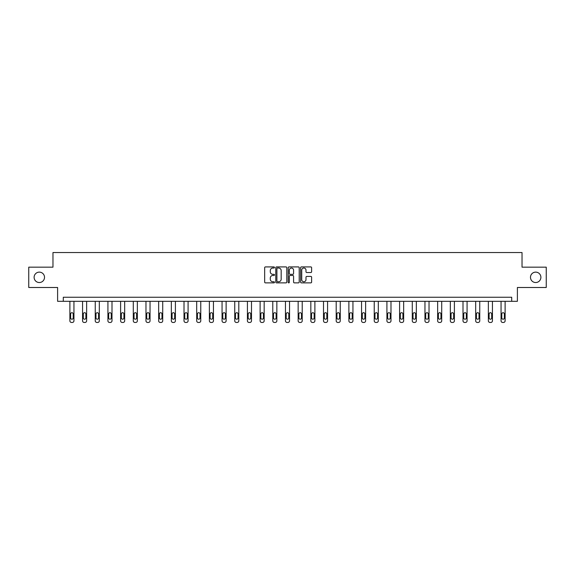 <?xml version="1.0" encoding="UTF-8"?>
<svg xmlns="http://www.w3.org/2000/svg" width="575" height="575" viewBox="0 0 575 575"><rect width="100%" height="100%" fill="white"/><g stroke="black" fill="none" stroke-linecap="round" stroke-linejoin="round"><path stroke-width="0.86" d="M274.491 267.468A0.561 0.561 0 0 0 273.937 266.915L265.456 266.915A0.798 0.798 0 0 0 264.658 267.713L264.658 282.073A0.798 0.798 0 0 0 265.456 282.871L273.937 282.871A0.561 0.561 0 0 0 274.491 282.311A0.561 0.561 0 0 0 273.937 281.757L272.838 281.757A2.552 2.552 0 0 1 270.286 279.198L270.286 278.005A2.552 2.552 0 0 1 272.838 275.454L273.937 275.454A0.561 0.561 0 0 0 274.491 274.893A0.561 0.561 0 0 0 273.937 274.332L272.838 274.332A2.552 2.552 0 0 1 270.286 271.781L270.286 270.581A2.552 2.552 0 0 1 272.838 268.029L273.937 268.029A0.561 0.561 0 0 0 274.491 267.468M530.481 277.33A5.204 5.204 0 0 0 535.684 282.533A5.204 5.204 0 0 0 540.888 277.33A5.204 5.204 0 0 0 535.684 272.126A5.204 5.204 0 0 0 530.481 277.33M34.112 277.33A5.204 5.204 0 0 0 39.316 282.533A5.204 5.204 0 0 0 44.519 277.33A5.204 5.204 0 0 0 39.316 272.126A5.204 5.204 0 0 0 34.112 277.33M310.816 272.536A0.798 0.798 0 0 0 311.614 271.738L311.614 267.713A0.798 0.798 0 0 0 310.816 266.915L301.401 266.915A0.798 0.798 0 0 0 300.603 267.713L300.603 282.073A0.798 0.798 0 0 0 301.401 282.871L310.816 282.871A0.798 0.798 0 0 0 311.614 282.073L311.614 277.207A0.798 0.798 0 0 0 310.816 276.41L306.791 276.41A0.798 0.798 0 0 0 305.993 277.207L305.993 279.623A2.135 2.135 0 0 1 303.859 281.757A2.135 2.135 0 0 1 301.724 279.623L301.724 270.164A2.135 2.135 0 0 1 303.859 268.029A2.135 2.135 0 0 1 305.993 270.164L305.993 271.738A0.798 0.798 0 0 0 306.791 272.536L310.816 272.536M511.7 301.314L517.392 301.314L517.392 287.493L546.25 287.493L546.25 267.167L522.028 267.167L522.028 252.54L52.972 252.54L52.972 267.167L28.75 267.167L28.75 287.493L57.608 287.493L57.608 301.314L511.7 301.314L511.7 297.246L63.3 297.246L63.3 301.314M286.803 267.713A0.798 0.798 0 0 0 286.005 266.915L276.589 266.915A0.798 0.798 0 0 0 275.792 267.713L275.792 282.073A0.798 0.798 0 0 0 276.589 282.871L286.005 282.871A0.798 0.798 0 0 0 286.803 282.073L286.803 267.713M288.995 266.915L298.411 266.915A0.798 0.798 0 0 1 299.208 267.713L299.208 282.073A0.798 0.798 0 0 1 298.411 282.871L294.386 282.871A0.798 0.798 0 0 1 293.581 282.073L293.581 276.252A0.798 0.798 0 0 0 292.783 275.454L290.116 275.454A0.798 0.798 0 0 0 289.318 276.252L289.318 282.311A0.561 0.561 0 0 1 288.758 282.871A0.561 0.561 0 0 1 288.197 282.311L288.197 267.713A0.798 0.798 0 0 1 288.995 266.915M277.466 268.029A0.561 0.561 0 0 0 276.906 268.59L276.906 281.197A0.561 0.561 0 0 0 277.466 281.757L278.623 281.757A2.552 2.552 0 0 0 281.175 279.198L281.175 270.581A2.552 2.552 0 0 0 278.623 268.029L277.466 268.029M293.581 270.207A2.135 2.135 0 0 0 291.453 268.072A2.135 2.135 0 0 0 289.318 270.207L289.318 273.535A0.798 0.798 0 0 0 290.116 274.332L292.783 274.332A0.798 0.798 0 0 0 293.581 273.535L293.581 270.207M73.945 301.314L73.945 320.836A1.624 1.624 0 0 1 72.321 322.46L71.508 322.46A1.624 1.624 0 0 1 69.884 320.836L69.884 301.314M73.219 317.91L73.219 314.007A1.301 1.301 0 0 0 71.918 312.707A1.301 1.301 0 0 0 70.617 314.007L70.617 317.91A1.301 1.301 0 0 0 71.918 319.211A1.301 1.301 0 0 0 73.219 317.91M86.631 301.314L86.631 320.836A1.624 1.624 0 0 1 85.007 322.46L84.187 322.46A1.624 1.624 0 0 1 82.563 320.836L82.563 301.314M85.898 317.91L85.898 314.007A1.301 1.301 0 0 0 84.597 312.707A1.301 1.301 0 0 0 83.296 314.007L83.296 317.91A1.301 1.301 0 0 0 84.597 319.211A1.301 1.301 0 0 0 85.898 317.91M99.31 301.314L99.31 320.836A1.624 1.624 0 0 1 97.685 322.46L96.873 322.46A1.624 1.624 0 0 1 95.249 320.836L95.249 301.314M98.577 317.91L98.577 314.007A1.301 1.301 0 0 0 97.276 312.707A1.301 1.301 0 0 0 95.975 314.007L95.975 317.91A1.301 1.301 0 0 0 97.276 319.211A1.301 1.301 0 0 0 98.577 317.91M111.996 301.314L111.996 320.836A1.624 1.624 0 0 1 110.364 322.46L109.552 322.46A1.624 1.624 0 0 1 107.927 320.836L107.927 301.314M111.263 317.91L111.263 314.007A1.301 1.301 0 0 0 109.962 312.707A1.301 1.301 0 0 0 108.661 314.007L108.661 317.91A1.301 1.301 0 0 0 109.962 319.211A1.301 1.301 0 0 0 111.263 317.91M124.674 301.314L124.674 320.836A1.624 1.624 0 0 1 123.05 322.46L122.238 322.46A1.624 1.624 0 0 1 120.606 320.836L120.606 301.314M123.941 317.91L123.941 314.007A1.301 1.301 0 0 0 122.64 312.707A1.301 1.301 0 0 0 121.339 314.007L121.339 317.91A1.301 1.301 0 0 0 122.64 319.211A1.301 1.301 0 0 0 123.941 317.91M137.353 301.314L137.353 320.836A1.624 1.624 0 0 1 135.729 322.46L134.917 322.46A1.624 1.624 0 0 1 133.292 320.836L133.292 301.314M136.62 317.91L136.62 314.007A1.301 1.301 0 0 0 135.326 312.707A1.301 1.301 0 0 0 134.025 314.007L134.025 317.91A1.301 1.301 0 0 0 135.326 319.211A1.301 1.301 0 0 0 136.62 317.91M150.039 301.314L150.039 320.836A1.624 1.624 0 0 1 148.407 322.46L147.595 322.46A1.624 1.624 0 0 1 145.971 320.836L145.971 301.314M149.306 317.91L149.306 314.007A1.301 1.301 0 0 0 148.005 312.707A1.301 1.301 0 0 0 146.704 314.007L146.704 317.91A1.301 1.301 0 0 0 148.005 319.211A1.301 1.301 0 0 0 149.306 317.91M162.718 301.314L162.718 320.836A1.624 1.624 0 0 1 161.093 322.46L160.281 322.46A1.624 1.624 0 0 1 158.657 320.836L158.657 301.314M161.985 317.91L161.985 314.007A1.301 1.301 0 0 0 160.684 312.707A1.301 1.301 0 0 0 159.383 314.007L159.383 317.91A1.301 1.301 0 0 0 160.684 319.211A1.301 1.301 0 0 0 161.985 317.91M175.397 301.314L175.397 320.836A1.624 1.624 0 0 1 173.772 322.46L172.96 322.46A1.624 1.624 0 0 1 171.336 320.836L171.336 301.314M174.671 317.91L174.671 314.007A1.301 1.301 0 0 0 173.37 312.707A1.301 1.301 0 0 0 172.069 314.007L172.069 317.91A1.301 1.301 0 0 0 173.37 319.211A1.301 1.301 0 0 0 174.671 317.91M188.083 301.314L188.083 320.836A1.624 1.624 0 0 1 186.458 322.46L185.639 322.46A1.624 1.624 0 0 1 184.014 320.836L184.014 301.314M187.349 317.91L187.349 314.007A1.301 1.301 0 0 0 186.048 312.707A1.301 1.301 0 0 0 184.748 314.007L184.748 317.91A1.301 1.301 0 0 0 186.048 319.211A1.301 1.301 0 0 0 187.349 317.91M200.761 301.314L200.761 320.836A1.624 1.624 0 0 1 199.137 322.46L198.325 322.46A1.624 1.624 0 0 1 196.7 320.836L196.7 301.314M200.028 317.91L200.028 314.007A1.301 1.301 0 0 0 198.727 312.707A1.301 1.301 0 0 0 197.426 314.007L197.426 317.91A1.301 1.301 0 0 0 198.727 319.211A1.301 1.301 0 0 0 200.028 317.91M213.447 301.314L213.447 320.836A1.624 1.624 0 0 1 211.816 322.46L211.003 322.46A1.624 1.624 0 0 1 209.379 320.836L209.379 301.314M212.714 317.91L212.714 314.007A1.301 1.301 0 0 0 211.413 312.707A1.301 1.301 0 0 0 210.112 314.007L210.112 317.91A1.301 1.301 0 0 0 211.413 319.211A1.301 1.301 0 0 0 212.714 317.91M226.126 301.314L226.126 320.836A1.624 1.624 0 0 1 224.502 322.46L223.689 322.46A1.624 1.624 0 0 1 222.058 320.836L222.058 301.314M225.393 317.91L225.393 314.007A1.301 1.301 0 0 0 224.092 312.707A1.301 1.301 0 0 0 222.791 314.007L222.791 317.91A1.301 1.301 0 0 0 224.092 319.211A1.301 1.301 0 0 0 225.393 317.91M238.805 301.314L238.805 320.836A1.624 1.624 0 0 1 237.18 322.46L236.368 322.46A1.624 1.624 0 0 1 234.744 320.836L234.744 301.314M238.072 317.91L238.072 314.007A1.301 1.301 0 0 0 236.778 312.707A1.301 1.301 0 0 0 235.477 314.007L235.477 317.91A1.301 1.301 0 0 0 236.778 319.211A1.301 1.301 0 0 0 238.072 317.91M251.491 301.314L251.491 320.836A1.624 1.624 0 0 1 249.859 322.46L249.047 322.46A1.624 1.624 0 0 1 247.423 320.836L247.423 301.314M250.757 317.91L250.757 314.007A1.301 1.301 0 0 0 249.457 312.707A1.301 1.301 0 0 0 248.156 314.007L248.156 317.91A1.301 1.301 0 0 0 249.457 319.211A1.301 1.301 0 0 0 250.757 317.91M264.169 301.314L264.169 320.836A1.624 1.624 0 0 1 262.545 322.46L261.733 322.46A1.624 1.624 0 0 1 260.108 320.836L260.108 301.314M263.436 317.91L263.436 314.007A1.301 1.301 0 0 0 262.135 312.707A1.301 1.301 0 0 0 260.834 314.007L260.834 317.91A1.301 1.301 0 0 0 262.135 319.211A1.301 1.301 0 0 0 263.436 317.91M276.848 301.314L276.848 320.836A1.624 1.624 0 0 1 275.224 322.46L274.412 322.46A1.624 1.624 0 0 1 272.787 320.836L272.787 301.314M276.122 317.91L276.122 314.007A1.301 1.301 0 0 0 274.821 312.707A1.301 1.301 0 0 0 273.52 314.007L273.52 317.91A1.301 1.301 0 0 0 274.821 319.211A1.301 1.301 0 0 0 276.122 317.91M289.534 301.314L289.534 320.836A1.624 1.624 0 0 1 287.91 322.46L287.09 322.46A1.624 1.624 0 0 1 285.466 320.836L285.466 301.314M288.801 317.91L288.801 314.007A1.301 1.301 0 0 0 287.5 312.707A1.301 1.301 0 0 0 286.199 314.007L286.199 317.91A1.301 1.301 0 0 0 287.5 319.211A1.301 1.301 0 0 0 288.801 317.91M302.213 301.314L302.213 320.836A1.624 1.624 0 0 1 300.588 322.46L299.776 322.46A1.624 1.624 0 0 1 298.152 320.836L298.152 301.314M301.48 317.91L301.48 314.007A1.301 1.301 0 0 0 300.179 312.707A1.301 1.301 0 0 0 298.878 314.007L298.878 317.91A1.301 1.301 0 0 0 300.179 319.211A1.301 1.301 0 0 0 301.48 317.91M314.892 301.314L314.892 320.836A1.624 1.624 0 0 1 313.267 322.46L312.455 322.46A1.624 1.624 0 0 1 310.831 320.836L310.831 301.314M314.166 317.91L314.166 314.007A1.301 1.301 0 0 0 312.865 312.707A1.301 1.301 0 0 0 311.564 314.007L311.564 317.91A1.301 1.301 0 0 0 312.865 319.211A1.301 1.301 0 0 0 314.166 317.91M327.577 301.314L327.577 320.836A1.624 1.624 0 0 1 325.953 322.46L325.141 322.46A1.624 1.624 0 0 1 323.509 320.836L323.509 301.314M326.844 317.91L326.844 314.007A1.301 1.301 0 0 0 325.543 312.707A1.301 1.301 0 0 0 324.243 314.007L324.243 317.91A1.301 1.301 0 0 0 325.543 319.211A1.301 1.301 0 0 0 326.844 317.91M340.256 301.314L340.256 320.836A1.624 1.624 0 0 1 338.632 322.46L337.82 322.46A1.624 1.624 0 0 1 336.195 320.836L336.195 301.314M339.523 317.91L339.523 314.007A1.301 1.301 0 0 0 338.222 312.707A1.301 1.301 0 0 0 336.928 314.007L336.928 317.91A1.301 1.301 0 0 0 338.222 319.211A1.301 1.301 0 0 0 339.523 317.91M352.942 301.314L352.942 320.836A1.624 1.624 0 0 1 351.311 322.46L350.498 322.46A1.624 1.624 0 0 1 348.874 320.836L348.874 301.314M352.209 317.91L352.209 314.007A1.301 1.301 0 0 0 350.908 312.707A1.301 1.301 0 0 0 349.607 314.007L349.607 317.91A1.301 1.301 0 0 0 350.908 319.211A1.301 1.301 0 0 0 352.209 317.91M365.621 301.314L365.621 320.836A1.624 1.624 0 0 1 363.997 322.46L363.184 322.46A1.624 1.624 0 0 1 361.553 320.836L361.553 301.314M364.888 317.91L364.888 314.007A1.301 1.301 0 0 0 363.587 312.707A1.301 1.301 0 0 0 362.286 314.007L362.286 317.91A1.301 1.301 0 0 0 363.587 319.211A1.301 1.301 0 0 0 364.888 317.91M378.3 301.314L378.3 320.836A1.624 1.624 0 0 1 376.675 322.46L375.863 322.46A1.624 1.624 0 0 1 374.239 320.836L374.239 301.314M377.574 317.91L377.574 314.007A1.301 1.301 0 0 0 376.273 312.707A1.301 1.301 0 0 0 374.972 314.007L374.972 317.91A1.301 1.301 0 0 0 376.273 319.211A1.301 1.301 0 0 0 377.574 317.91M390.986 301.314L390.986 320.836A1.624 1.624 0 0 1 389.361 322.46L388.542 322.46A1.624 1.624 0 0 1 386.918 320.836L386.918 301.314M390.253 317.91L390.253 314.007A1.301 1.301 0 0 0 388.952 312.707A1.301 1.301 0 0 0 387.651 314.007L387.651 317.91A1.301 1.301 0 0 0 388.952 319.211A1.301 1.301 0 0 0 390.253 317.91M403.664 301.314L403.664 320.836A1.624 1.624 0 0 1 402.04 322.46L401.228 322.46A1.624 1.624 0 0 1 399.603 320.836L399.603 301.314M402.931 317.91L402.931 314.007A1.301 1.301 0 0 0 401.63 312.707A1.301 1.301 0 0 0 400.329 314.007L400.329 317.91A1.301 1.301 0 0 0 401.63 319.211A1.301 1.301 0 0 0 402.931 317.91M416.343 301.314L416.343 320.836A1.624 1.624 0 0 1 414.719 322.46L413.907 322.46A1.624 1.624 0 0 1 412.282 320.836L412.282 301.314M415.617 317.91L415.617 314.007A1.301 1.301 0 0 0 414.316 312.707A1.301 1.301 0 0 0 413.015 314.007L413.015 317.91A1.301 1.301 0 0 0 414.316 319.211A1.301 1.301 0 0 0 415.617 317.91M429.029 301.314L429.029 320.836A1.624 1.624 0 0 1 427.405 322.46L426.592 322.46A1.624 1.624 0 0 1 424.961 320.836L424.961 301.314M428.296 317.91L428.296 314.007A1.301 1.301 0 0 0 426.995 312.707A1.301 1.301 0 0 0 425.694 314.007L425.694 317.91A1.301 1.301 0 0 0 426.995 319.211A1.301 1.301 0 0 0 428.296 317.91M441.708 301.314L441.708 320.836A1.624 1.624 0 0 1 440.083 322.46L439.271 322.46A1.624 1.624 0 0 1 437.647 320.836L437.647 301.314M440.975 317.91L440.975 314.007A1.301 1.301 0 0 0 439.674 312.707A1.301 1.301 0 0 0 438.38 314.007L438.38 317.91A1.301 1.301 0 0 0 439.674 319.211A1.301 1.301 0 0 0 440.975 317.91M454.394 301.314L454.394 320.836A1.624 1.624 0 0 1 452.762 322.46L451.95 322.46A1.624 1.624 0 0 1 450.326 320.836L450.326 301.314M453.661 317.91L453.661 314.007A1.301 1.301 0 0 0 452.36 312.707A1.301 1.301 0 0 0 451.059 314.007L451.059 317.91A1.301 1.301 0 0 0 452.36 319.211A1.301 1.301 0 0 0 453.661 317.91M467.073 301.314L467.073 320.836A1.624 1.624 0 0 1 465.448 322.46L464.636 322.46A1.624 1.624 0 0 1 463.004 320.836L463.004 301.314M466.339 317.91L466.339 314.007A1.301 1.301 0 0 0 465.038 312.707A1.301 1.301 0 0 0 463.738 314.007L463.738 317.91A1.301 1.301 0 0 0 465.038 319.211A1.301 1.301 0 0 0 466.339 317.91M479.751 301.314L479.751 320.836A1.624 1.624 0 0 1 478.127 322.46L477.315 322.46A1.624 1.624 0 0 1 475.69 320.836L475.69 301.314M479.025 317.91L479.025 314.007A1.301 1.301 0 0 0 477.724 312.707A1.301 1.301 0 0 0 476.423 314.007L476.423 317.91A1.301 1.301 0 0 0 477.724 319.211A1.301 1.301 0 0 0 479.025 317.91M492.437 301.314L492.437 320.836A1.624 1.624 0 0 1 490.813 322.46L489.993 322.46A1.624 1.624 0 0 1 488.369 320.836L488.369 301.314M491.704 317.91L491.704 314.007A1.301 1.301 0 0 0 490.403 312.707A1.301 1.301 0 0 0 489.102 314.007L489.102 317.91A1.301 1.301 0 0 0 490.403 319.211A1.301 1.301 0 0 0 491.704 317.91M505.116 301.314L505.116 320.836A1.624 1.624 0 0 1 503.492 322.46L502.679 322.46A1.624 1.624 0 0 1 501.055 320.836L501.055 301.314M504.383 317.91L504.383 314.007A1.301 1.301 0 0 0 503.082 312.707A1.301 1.301 0 0 0 501.781 314.007L501.781 317.91A1.301 1.301 0 0 0 503.082 319.211A1.301 1.301 0 0 0 504.383 317.91"/></g></svg>
